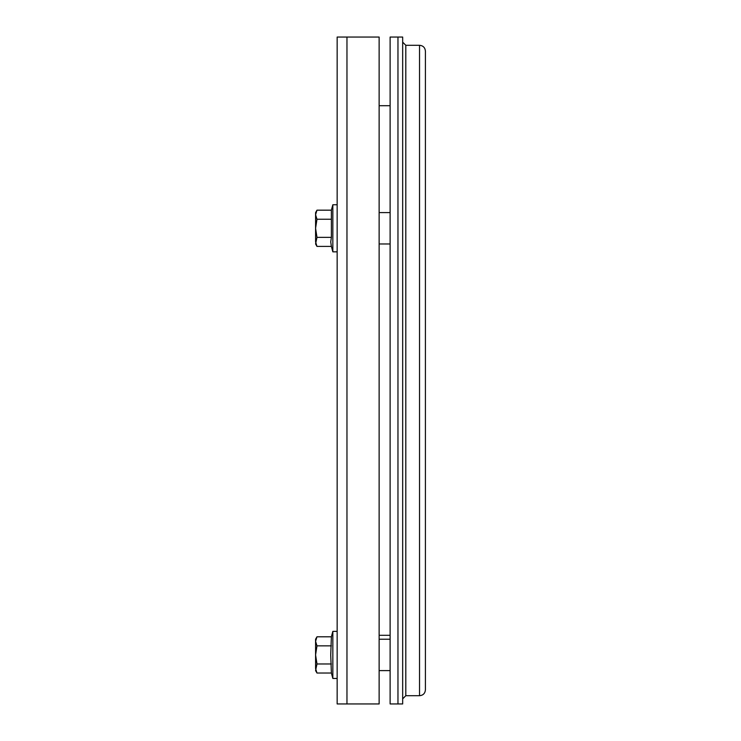 <?xml version="1.0" encoding="UTF-8"?>
<svg xmlns="http://www.w3.org/2000/svg" width="741" height="741" viewBox="0 0 741 741"><rect width="100%" height="100%" fill="white"/><g stroke="black" fill="none" stroke-linecap="round" stroke-linejoin="round"><path stroke-width="1.11" d="M419.536 45.284C423.111 45.636 425.075 47.6 425.417 51.175L425.417 689.825C425.075 693.4 423.111 695.364 419.536 695.716L419.536 45.284L405.809 45.284L405.809 695.716L402.669 698.846M402.669 703.95L402.669 37.05L397.963 37.05L397.963 703.95L397.963 37.05L390.118 37.05L390.118 703.95L402.669 703.95M379.133 357.014L379.133 703.95L337.155 703.95L337.155 37.05L346.964 37.05L346.964 703.95L346.964 37.05L379.133 37.05L379.133 357.014M331.384 636.797L316.981 636.797L315.583 639.224L315.583 668.502L316.981 673.032L331.384 673.032L330.736 654.914L331.384 636.797L332.839 631.378L332.839 678.45L337.155 678.45M316.981 636.797L315.583 641.326L316.981 645.856L315.583 654.914L316.981 663.973L315.583 670.605L316.981 673.032M316.981 663.973L331.384 663.973M316.981 645.856L331.384 645.856M331.384 210.175L316.981 210.175L315.583 214.705L316.981 210.175L315.583 212.602L315.583 241.881L316.981 246.41L331.384 246.41L330.736 241.881L331.384 237.352L331.384 210.175L332.839 204.757L332.839 251.829L337.155 251.829M315.583 214.705L316.981 219.234L315.583 228.293L316.981 237.352L315.583 243.984L316.981 246.41M316.981 237.352L331.384 237.352M316.981 219.234L331.384 219.234M315.953 239.593L315.583 241.881M405.809 45.284L402.669 42.154M419.536 695.716L405.809 695.716M390.118 635.296L379.133 635.296M390.118 105.704L379.133 105.704M379.133 670.605L390.118 670.605M379.133 639.224L390.118 639.224M379.133 212.602L390.118 212.602M379.133 243.984L390.118 243.984M331.384 673.032L332.839 678.45M332.839 631.378L337.155 631.378M332.839 204.757L337.155 204.757M331.384 246.41L332.839 251.829"/></g></svg>
